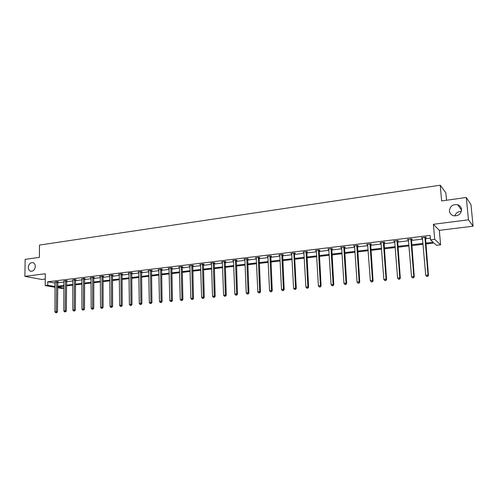 <?xml version="1.0" encoding="UTF-8"?>
<svg xmlns="http://www.w3.org/2000/svg" width="498" height="498" viewBox="0 0 498 498"><rect width="100%" height="100%" fill="white"/><g stroke="black" fill="none" stroke-linecap="round" stroke-linejoin="round"><path stroke-width="0.75" d="M35.296 266.455C34.935 269.549 33.534 271.167 31.094 271.31C29.338 270.949 28.417 269.642 28.318 267.389C28.685 264.289 30.092 262.676 32.544 262.546C34.275 262.913 35.19 264.214 35.296 266.455M461.546 209.397C461.086 214.14 458.378 216.25 453.429 215.709C451.095 214.918 449.762 213.356 449.439 211.015C449.924 206.222 452.663 204.136 457.668 204.753C459.928 205.556 461.223 207.106 461.546 209.397M55.091 287.296L45.2 285.572L45.312 273.751L24.9 276.353L25.143 259.346L39.367 257.348L39.498 245.072L440.213 185.206L441.651 200.931L466.284 197.476L470.977 204.697L473.1 226.185L468.469 219.817L433.391 224.287L434.723 239.339L440.612 244.842L436.547 245.309L434.019 243.018L425.746 243.983M466.284 197.476L468.469 219.817M24.9 276.353L41.788 279.465L45.262 279.036M454.879 215.945C455.882 212.926 458.042 211.407 461.36 211.401M433.391 224.287L439.304 230.356L473.1 226.185M439.304 230.356L440.612 244.842M63.912 288.211L61.771 288.46L57.625 287.738M446.532 200.246L445.841 192.782L440.213 185.206M66.558 280.866L67.199 280.791L66.085 280.573L63.931 281.053M84.56 278.699L85.214 278.625L84.125 278.401L81.915 278.899M103.036 276.477L103.709 276.396L102.644 276.166L99.644 276.533L100.384 276.689M122.016 274.193L122.707 274.112L121.668 273.875L118.586 274.249L119.352 274.423M141.513 271.852L142.223 271.765L141.22 271.522L138.052 271.902L138.836 272.095M161.551 269.437L162.28 269.35L161.308 269.101L158.053 269.493L158.868 269.698M182.156 266.959L182.909 266.872L181.969 266.611L178.62 267.009L179.461 267.245M203.346 264.413L204.118 264.32L203.215 264.046L199.773 264.463L200.644 264.724M225.152 261.792L225.949 261.693L225.084 261.413L221.542 261.836L222.438 262.116M247.599 259.091L248.421 258.991L247.599 258.699L243.945 259.141L244.873 259.421L244.761 259.041L244.773 259.427M270.719 256.308L271.559 256.209L270.788 255.904L267.021 256.358L267.98 256.638M294.536 253.445L295.401 253.339L294.673 253.021L294.455 253.88L296.291 288.342L293.602 288.305L291.666 253.389M291.784 253.775L290.801 253.488L294.673 253.021M319.087 250.494L319.977 250.382L319.305 250.052L315.302 250.538L316.33 250.824L316.199 250.432M344.398 247.444L345.326 247.338L344.703 246.996L340.576 247.487L341.634 247.78L341.497 247.382M370.518 244.306L371.471 244.188L370.91 243.833L366.653 244.35L367.748 244.636M397.479 241.063L398.462 240.945L397.964 240.571L393.569 241.1L394.702 241.399L394.553 240.982M425.323 237.714L426.344 237.59L425.908 237.204L421.37 237.751L422.541 238.05M425.672 243.111L433.154 242.233L430.509 239.837L430.123 235.411L47.777 281.781L55.116 283.069M57.656 282.771L63.937 282.017M66.483 281.712L72.876 280.947M75.422 280.642L81.927 279.864M84.479 279.559L91.103 278.768M93.661 278.463L100.397 277.654M102.962 277.349L109.821 276.527M112.392 276.216L119.371 275.382M121.942 275.077L129.044 274.224M131.628 273.919L138.855 273.053M141.444 272.742L148.802 271.858M151.398 271.553L158.887 270.657M161.483 270.346L169.115 269.43M171.717 269.119L179.485 268.192M182.094 267.88L189.999 266.928M192.614 266.617L200.669 265.652M203.284 265.341L211.494 264.357M214.115 264.046L222.469 263.044M225.096 262.732L233.612 261.711M236.239 261.4L244.91 260.361M247.543 260.043L256.383 258.985M259.022 258.674L268.024 257.597M270.663 257.279L279.839 256.177M282.484 255.866L291.84 254.746M294.486 254.428L304.017 253.289M306.668 252.972L316.386 251.807M319.037 251.49L328.941 250.307M331.6 249.984L341.703 248.776M344.361 248.458L354.657 247.226M357.315 246.908L367.817 245.651M370.481 245.333L381.194 244.051M383.858 243.734L394.783 242.426M397.448 242.109L408.59 240.771M411.261 240.453L422.628 239.096M425.298 238.772L430.365 238.169M411.292 239.401L412.288 239.283L411.827 238.903L407.358 239.438L408.509 239.737M383.896 242.694L384.861 242.582L384.332 242.215L380.005 242.738L381.113 243.03M357.359 245.888L358.292 245.775L357.701 245.427L353.512 245.931L354.588 246.224L354.452 245.819M331.643 248.981L332.552 248.869L331.905 248.533L327.846 249.025L328.885 249.311M306.718 251.982L307.596 251.876L306.893 251.552L302.958 252.025L303.961 252.312M282.54 254.889L283.393 254.783L282.64 254.472L278.824 254.932L279.795 255.219L279.677 254.833M259.072 257.709L259.906 257.609L259.103 257.31L255.399 257.759L256.339 258.039M236.295 260.448L237.104 260.354L236.257 260.062L232.659 260.498L233.574 260.778M214.171 263.112L214.955 263.019L214.072 262.739L210.579 263.162L211.463 263.436L211.357 263.069M192.676 265.695L193.436 265.602L192.514 265.334L189.122 265.745L189.975 265.994M171.785 268.21L172.52 268.123L171.567 267.862L168.262 268.26L169.09 268.484M151.467 270.651L152.183 270.57L151.193 270.314L147.981 270.707L148.784 270.906M131.696 273.029L132.4 272.948L131.379 272.705L128.254 273.085L129.026 273.265M112.461 275.344L113.146 275.263L112.094 275.033L109.05 275.394L109.803 275.562M93.736 277.598L94.402 277.517L93.325 277.293L90.362 277.647L91.09 277.803M75.497 279.789L76.144 279.714L75.042 279.496L72.864 279.982M57.731 281.924L58.359 281.849L57.239 281.644L55.11 282.105M430.509 239.837L434.723 239.339M45.2 285.572L47.752 285.267L55.097 286.518M47.777 281.781L47.752 285.267M57.631 286.219L63.925 285.485M66.464 285.186L72.87 284.433M75.416 284.134L81.927 283.374M84.486 283.076L91.109 282.298M93.674 281.999L100.415 281.208M102.98 280.909L109.846 280.106M112.417 279.801L119.402 278.986M121.979 278.681L129.088 277.853M131.671 277.548L138.911 276.701M141.5 276.396L148.865 275.531M151.46 275.232L158.962 274.348M161.557 274.049L169.196 273.153M171.798 272.848L179.579 271.939M182.187 271.628L190.105 270.7M192.72 270.395L200.781 269.455M203.402 269.144L211.613 268.185M214.24 267.874L222.606 266.897M225.233 266.586L233.755 265.59M236.388 265.285L245.072 264.264M247.705 263.959L256.557 262.919M259.197 262.608L268.21 261.556M270.85 261.245L280.038 260.168M282.683 259.856L292.052 258.761M294.698 258.45L304.241 257.335M306.899 257.024L316.622 255.885M319.28 255.574L329.197 254.41M331.855 254.098L341.97 252.916M344.628 252.604L354.943 251.397M357.608 251.085L368.122 249.853M370.786 249.542L381.512 248.284M384.176 247.973L395.119 246.691M397.784 246.379L408.945 245.072M411.616 244.755L423.001 243.422M57.631 287.004L63.912 288.105M423.076 244.294L411.69 245.62M409.02 245.931L397.852 247.238M395.188 247.55L384.244 248.826M381.574 249.137L370.848 250.382M368.184 250.693L357.664 251.92M354.999 252.231L344.684 253.438M342.026 253.743L331.911 254.926M329.253 255.237L319.33 256.395M316.672 256.7L306.942 257.839M304.29 258.145L294.741 259.259M292.089 259.57L282.727 260.659M280.081 260.971L270.887 262.041M268.248 262.353L259.228 263.405M256.588 263.71L247.736 264.743M245.103 265.048L236.419 266.063M233.786 266.368L225.258 267.364M222.631 267.669L214.264 268.646M211.638 268.951L203.427 269.91M200.806 270.215L192.738 271.155M190.124 271.46L182.206 272.387M179.597 272.686L171.816 273.595M169.214 273.9L161.576 274.79M158.974 275.095L151.473 275.967M148.877 276.272L141.507 277.131M138.917 277.436L131.684 278.276M129.1 278.581L121.985 279.409M119.408 279.708L112.424 280.523M109.846 280.822L102.986 281.625M100.415 281.924L93.674 282.708M91.109 283.007L84.486 283.779M81.927 284.078L75.416 284.837M72.864 285.136L66.464 285.883M63.918 286.182L57.631 286.91M54.973 283.088L54.954 286.531M421.775 237.702L421.812 238.137M407.8 239.389L407.831 239.818M394.049 241.044L394.08 241.474M380.516 242.675L380.547 243.099M367.194 244.281L367.225 244.699M354.084 245.863L354.115 246.28M341.18 247.419L341.211 247.83M328.475 248.95L328.499 249.361M315.969 250.457L315.987 250.861M303.643 251.944L303.668 252.343M291.511 253.401L291.535 253.806M279.559 254.845L279.577 255.244M267.787 256.265L267.806 256.657M256.19 257.659L256.202 258.057M424.894 237.328L428.031 275.064L425.734 275.288L422.385 237.627M425.473 237.26L428.454 275.35L428.031 275.064L427.57 276.378L426.649 276.465L427.57 276.378M427.738 276.49L428.454 275.35M425.734 275.288L426.649 276.465M410.825 239.021L413.801 276.465L411.541 276.689L408.354 239.32M411.435 238.947L414.268 276.745L413.801 276.465L413.359 277.766L412.456 277.853L413.359 277.766M413.545 277.878L414.268 276.745M411.541 276.689L412.456 277.853M396.981 240.69L399.807 277.847L397.585 278.065L394.702 241.418M397.622 240.615L400.305 278.121L399.807 277.847L399.377 279.129L398.493 279.216L399.377 279.129M399.577 279.241L400.305 278.121M397.585 278.065L398.493 279.216M383.36 242.333L386.037 279.197L383.852 279.415L380.97 242.619M384.033 242.252L386.566 279.471L386.037 279.197L385.626 280.474L384.755 280.561L385.626 280.474M385.838 280.579L386.566 279.471M383.852 279.415L384.755 280.561M369.958 243.952L372.492 280.536L370.338 280.748L367.605 244.232M370.661 243.864L373.052 280.797L372.492 280.536L372.093 281.8L371.234 281.88L372.093 281.8M372.317 281.905L373.052 280.797M370.338 280.748L371.234 281.88M356.761 245.539L359.158 281.849L357.041 282.055L354.588 246.242M357.496 245.452L359.749 282.105L359.158 281.849L358.778 283.101L357.931 283.181L358.778 283.101M359.014 283.2L359.749 282.105M357.041 282.055L357.931 283.181M343.776 247.101L346.035 283.138L343.95 283.343L341.634 247.799M344.535 247.014L346.658 283.393L346.035 283.138L345.668 284.383L344.84 284.464L345.668 284.383M345.917 284.483L346.658 283.393M343.95 283.343L344.84 284.464M330.996 248.645L333.118 284.414L331.07 284.613L328.748 248.913M331.78 248.552L333.772 284.657L333.118 284.414L332.77 285.647L331.948 285.721L332.77 285.647M333.031 285.74L333.772 284.657M331.07 284.613L331.948 285.721M318.409 250.164L320.407 285.665L318.384 285.864L316.33 250.843M319.218 250.064L321.086 285.908L320.407 285.665L320.071 286.885L319.262 286.966L320.071 286.885M320.339 286.979L321.086 285.908M318.384 285.864L319.262 286.966M306.015 251.658L307.889 286.898L305.897 287.097L303.836 251.92M306.849 251.552L308.592 287.134L307.889 286.898L307.565 288.105L306.768 288.186L307.565 288.105M307.845 288.199L308.592 287.134M305.897 287.097L306.768 288.186M293.808 253.127L295.563 288.112L295.252 289.313L294.467 289.388L295.252 289.313M295.544 289.406L296.291 288.342M293.602 288.305L294.467 289.388M281.787 254.578L283.418 289.307L281.495 289.5L279.795 255.237M282.665 254.484L284.177 289.537L283.418 289.307L283.125 290.496L282.354 290.571L283.125 290.496M283.424 290.589L284.177 289.537M281.495 289.5L282.354 290.571M269.941 256.003L271.466 290.483L269.567 290.67L267.862 256.252M270.844 255.922L272.244 290.708L271.466 290.483L271.18 291.666L270.42 291.741L271.18 291.666M271.491 291.753L272.244 290.708M269.567 290.67L270.42 291.741M258.275 257.41L259.688 291.647L257.815 291.828L256.227 257.659M259.19 257.341L260.491 291.865L259.688 291.647L259.414 292.818L258.667 292.886L259.414 292.818M259.732 292.905L260.491 291.865M257.815 291.828L258.667 292.886M246.778 258.798L248.085 292.787L246.242 292.973L244.873 259.439M247.711 258.736L248.913 293.005L248.085 292.787L247.823 293.951L247.083 294.019L247.823 293.951M248.153 294.032L248.913 293.005M246.242 292.973L247.083 294.019M235.454 260.161L236.656 293.913L234.838 294.094L233.462 260.398M236.401 260.112L237.502 294.125L236.656 293.913L236.401 295.065L235.679 295.14L236.401 295.065M236.743 295.146L237.502 294.125M234.838 294.094L235.679 295.14M224.293 261.506L225.389 295.021L223.602 295.202L222.332 261.743M225.258 261.469L226.26 295.227L225.389 295.021L225.152 296.167L224.436 296.235L225.152 296.167M225.494 296.248L226.26 295.227M223.602 295.202L224.436 296.235M213.287 262.832L214.289 296.117L212.528 296.291L211.463 263.454M214.271 262.801L215.18 296.316L214.289 296.117L214.059 297.25L213.356 297.318L214.059 297.25M214.414 297.331L215.18 296.316M212.528 296.291L213.356 297.318M202.443 264.139L203.346 297.194L201.609 297.368L200.538 264.37M203.445 264.114L204.255 297.393L203.346 297.194L203.128 298.321L202.437 298.389L203.128 298.321M203.495 298.395L204.255 297.393M201.609 297.368L202.437 298.389M191.755 265.428L192.564 298.258L190.852 298.427L189.881 265.652M192.77 265.409L193.492 298.451L192.564 298.258L192.359 299.373L191.674 299.441L192.359 299.373M192.726 299.447L193.492 298.451M190.852 298.427L191.674 299.441M181.216 266.698L181.938 299.304L180.245 299.472L179.367 266.922M182.243 266.685L182.884 299.491L181.938 299.304L181.739 300.412L181.06 300.475L181.739 300.412M182.119 300.487L182.884 299.491M180.245 299.472L181.06 300.475M170.826 267.949L171.455 300.338L169.793 300.499L169.003 268.173M171.866 267.943L172.42 300.524L171.455 300.338L171.268 301.433L170.602 301.502L171.268 301.433M171.654 301.508L172.42 300.524M169.793 300.499L170.602 301.502M160.58 269.188L161.122 301.352L159.478 301.514L158.781 269.406M161.632 269.181L162.105 301.539L161.122 301.352L160.941 302.442L160.288 302.51L160.941 302.442M161.34 302.516L162.105 301.539M159.478 301.514L160.288 302.51M150.477 270.402L150.931 302.361L149.313 302.516L148.697 270.619M151.541 270.408L151.934 302.535L150.931 302.361L150.763 303.438L150.116 303.5L150.763 303.438M151.162 303.506L151.934 302.535M149.313 302.516L150.116 303.5M140.504 271.603L140.884 303.35L139.291 303.506L138.755 271.815M141.588 271.609L141.899 303.525L140.884 303.35L140.722 304.421L140.087 304.483L140.722 304.421M141.133 304.49L141.899 303.525M139.291 303.506L140.087 304.483M130.675 272.792L130.974 304.322L129.399 304.477L128.951 272.997M131.771 272.798L132.007 304.496L130.974 304.322L130.825 305.386L130.196 305.448L130.825 305.386M131.235 305.455L132.007 304.496M129.399 304.477L130.196 305.448M120.977 273.956L121.201 305.286L119.645 305.442L119.277 274.161M122.085 273.968L122.247 305.455L121.201 305.286L121.058 306.345L120.435 306.407L121.058 306.345M121.475 306.407L122.247 305.455M119.645 305.442L120.435 306.407M111.415 275.114L111.558 306.239L110.027 306.388L109.734 275.313M112.529 275.126L112.616 306.401L111.558 306.239L111.421 307.285L110.811 307.347L111.421 307.285M111.845 307.347L112.616 306.401M110.027 306.388L110.811 307.347M101.972 276.247L102.046 307.173L100.534 307.322L100.316 276.452M103.105 276.266L103.117 307.334L102.046 307.173L101.922 308.212L101.312 308.274L101.922 308.212M102.351 308.281L103.117 307.334M100.534 307.322L101.312 308.274M92.659 277.374L92.659 308.1L91.171 308.243L91.022 277.573M93.805 277.392L93.749 308.256L92.659 308.1L92.541 309.134L91.943 309.19L92.541 309.134M92.977 309.196L93.749 308.256M91.171 308.243L91.943 309.19M83.465 278.482L83.403 309.009L81.927 309.158L81.853 278.675M84.623 278.5L84.498 309.165L83.403 309.009L83.291 310.036L82.699 310.092L83.291 310.036M83.726 310.098L84.498 309.165M81.927 309.158L82.699 310.092M74.395 279.571L74.264 309.912L72.808 310.055L72.801 279.764M75.559 279.596L75.372 310.061L74.264 309.912L74.158 310.926L73.58 310.982L74.158 310.926M74.6 310.989L75.372 310.061M72.808 310.055L73.58 310.982M65.443 280.654L65.244 310.802L63.806 310.939L63.869 280.841M66.62 280.679L66.365 310.945L65.244 310.802L65.145 311.81L64.572 311.866L65.145 311.81M65.599 311.866L66.365 310.945M63.806 310.939L64.572 311.866M56.604 281.719L56.342 311.673L54.923 311.816L55.054 281.905M57.793 281.744L57.475 311.823L56.342 311.673L56.249 312.682L55.689 312.732L56.249 312.682M56.71 312.738L57.475 311.823M54.923 311.816L55.689 312.732M424.85 237.465L425.286 237.845M424.813 237.795L425.248 238.181M410.782 239.158L411.248 239.532M410.744 239.488L411.211 239.868M396.937 240.827L397.441 241.194M396.9 241.156L397.404 241.524M383.317 242.464L383.852 242.825M383.279 242.794L383.815 243.155M369.914 244.082L370.481 244.437M369.877 244.406L370.437 244.761M356.724 245.67L357.315 246.018M356.686 245.993L357.278 246.336M343.738 247.232L344.361 247.574M343.701 247.55L344.323 247.892M330.952 248.77L331.606 249.106M330.915 249.087L331.562 249.423M318.365 250.289L319.044 250.619M318.328 250.606L319.006 250.93M305.971 251.783L306.675 252.106M305.934 252.094L306.637 252.418M293.764 253.252L294.499 253.569M293.727 253.563L294.455 253.88M281.744 254.702L282.497 255.013M281.706 255.007L282.459 255.318M269.904 256.128L270.682 256.433M269.86 256.433L270.638 256.738M258.238 257.534L259.035 257.833M258.194 257.833L258.997 258.132M246.74 258.916L247.562 259.209M246.703 259.215L247.525 259.508M235.417 260.28L236.257 260.566M235.373 260.579L236.22 260.865M224.256 261.624L225.115 261.911M224.212 261.923L225.077 262.203M213.25 262.95L214.134 263.23M213.212 263.243L214.096 263.523M202.406 264.257L203.309 264.531M202.369 264.55L203.271 264.824M191.718 265.546L192.639 265.814M191.68 265.832L192.602 266.1M181.179 266.816L182.119 267.077M181.141 267.102L182.081 267.364M170.789 268.067L171.748 268.322M170.746 268.354L171.704 268.609M160.543 269.3L161.514 269.555M160.499 269.586L161.476 269.835M150.44 270.52L151.429 270.769M150.396 270.8L151.386 271.049M140.473 271.715L141.476 271.964M140.43 272.001L141.438 272.244M130.644 272.904L131.665 273.141M130.601 273.178L131.621 273.421M120.946 274.068L121.979 274.305M120.902 274.348L121.935 274.585M111.378 275.22L112.43 275.456M111.334 275.5L112.386 275.73M101.941 276.359L103.005 276.589M101.897 276.633L102.962 276.857M92.622 277.479L93.699 277.703M92.584 277.753L93.661 277.977M83.434 278.587L84.523 278.805M83.39 278.861L84.479 279.079M74.364 279.683L75.466 279.895M74.32 279.951L75.422 280.162M65.412 280.76L66.527 280.972M65.369 281.028L66.483 281.239M56.573 281.824L57.7 282.03M56.529 282.086L57.656 282.298M457.668 204.753L461.565 210.112M32.544 262.546L33.017 262.645"/></g></svg>
